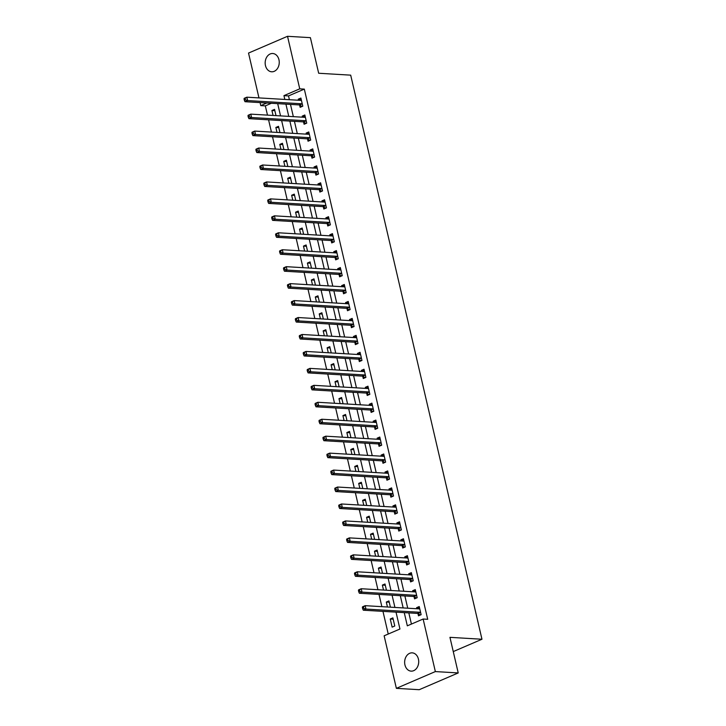 <?xml version="1.0" encoding="UTF-8"?>
<svg xmlns="http://www.w3.org/2000/svg" width="726" height="726" viewBox="0 0 726 726"><rect width="100%" height="100%" fill="white"/><g stroke="black" fill="none" stroke-linecap="round" stroke-linejoin="round"><path stroke-width="1.09" d="M278.956 59.75A9.157 7.033 93.4 0 1 271.669 71.792A9.157 7.033 93.4 0 1 265.462 65.549A9.157 7.033 93.4 0 1 272.749 53.506A9.157 7.033 93.4 0 1 278.956 59.75M418.421 659.099A9.157 7.033 93.4 0 1 411.143 671.133A9.157 7.033 93.4 0 1 404.936 664.898A9.157 7.033 93.4 0 1 412.223 652.856A9.157 7.033 93.4 0 1 418.421 659.099M258.964 97.901L248.528 53.062L287.523 36.3L310.392 37.652L318.678 73.253L350.694 75.15L481.964 639.243L449.948 637.337L458.224 672.938L419.238 689.7L396.369 688.348L384.136 635.804L399.944 629.006L396.024 612.136M271.397 103.273L265.335 105.878L267.486 115.125M268.575 119.817L271.424 132.078M272.522 136.769L275.372 149.021M276.461 153.721L279.319 165.973M280.408 170.674L283.258 182.925M284.356 187.617L287.206 199.877M288.295 204.569L291.153 216.82M292.242 221.521L295.092 233.772M296.19 238.473L299.039 250.724M300.128 255.416L302.978 267.676M304.076 272.368L306.926 284.619M308.024 289.32L310.873 301.571M311.962 306.272L314.812 318.523M315.91 323.215L318.759 335.476M319.848 340.167L322.707 352.419M323.796 357.119L326.646 369.371M327.744 374.071L330.593 386.323M331.682 391.015L334.541 403.275M335.63 407.967L338.479 420.218M339.577 424.919L342.427 437.17M343.516 441.871L346.375 454.122M347.464 458.814L350.313 471.074M351.411 475.766L354.261 488.017M355.35 492.718L358.199 504.969M359.297 509.67L362.147 521.921M363.245 526.613L366.095 538.873M367.184 543.565L370.033 555.817M371.131 560.517L373.981 572.769M375.07 577.469L377.928 589.721M379.017 594.413L381.867 606.673M382.965 611.365L388.238 634.034M265.335 105.878L260.761 105.606L260.062 102.602M394.772 626.003L392.884 617.871L390.243 619.006L392.14 627.137L394.772 626.003M390.388 607.172L388.936 600.919L386.305 602.054L387.457 607M386.45 590.22L384.989 583.967L382.357 585.102L383.51 590.047M382.502 573.277L381.05 567.024L378.409 568.149L379.562 573.104M378.555 556.325L377.103 550.072L374.471 551.206L375.623 556.152M374.616 539.373L373.155 533.12L370.523 534.254L371.676 539.2M370.668 522.421L369.216 516.168L366.585 517.302L367.728 522.248M366.73 505.477L365.269 499.225L362.637 500.35L363.79 505.305M362.782 488.525L361.33 482.273L358.689 483.407L359.842 488.353M358.835 471.573L357.383 465.321L354.751 466.455L355.894 471.401M354.896 454.621L353.435 448.369L350.803 449.503L351.956 454.449M350.948 437.678L349.496 431.425L346.856 432.551L348.008 437.506M347.001 420.726L345.549 414.473L342.917 415.608L344.07 420.554M343.062 403.774L341.601 397.521L338.969 398.656L340.122 403.602M339.115 386.822L337.663 380.569L335.022 381.704L336.174 386.649M335.167 369.879L333.715 363.626L331.083 364.751L332.236 369.706M331.228 352.927L329.767 346.674L327.136 347.808L328.288 352.754M327.281 335.975L325.829 329.722L323.188 330.856L324.34 335.802M323.342 319.023L321.881 312.77L319.249 313.904L320.402 318.85M319.395 302.08L317.943 295.827L315.302 296.952L316.454 301.907M315.447 285.127L313.995 278.875L311.363 280.009L312.507 284.955M311.508 268.175L310.047 261.923L307.416 263.057L308.568 268.003M307.561 251.223L306.109 244.971L303.468 246.105L304.621 251.051M303.613 234.28L302.161 228.028L299.529 229.153L300.673 234.108M299.675 217.328L298.214 211.075L295.582 212.21L296.734 217.156M295.727 200.376L294.275 194.123L291.634 195.258L292.787 200.204M291.779 183.424L290.327 177.171L287.696 178.306L288.848 183.251M287.841 166.481L286.38 160.228L283.748 161.353L284.901 166.308M283.893 149.529L282.441 143.276L279.8 144.41L280.953 149.356M279.946 132.577L278.494 126.324L275.862 127.458L277.014 132.404M276.007 115.625L274.546 109.372L271.914 110.506L273.067 115.452M404.246 612.626L407.322 625.83L423.131 619.033L427.705 619.305L304.321 89.117L288.512 95.914L289.402 99.707M290.491 104.408L293.34 116.659M294.438 121.351L297.288 133.602M298.377 138.303L301.236 150.554M302.325 155.255L305.174 167.506M306.272 172.207L309.122 184.458M310.211 189.15L313.069 201.401M314.158 206.102L317.008 218.354M318.106 223.054L320.956 235.306M322.045 240.007L324.903 252.258M325.992 256.95L328.842 269.201M329.94 273.902L332.789 286.153M333.878 290.854L336.728 303.105M337.826 307.806L340.675 320.057M341.774 324.749L344.623 337M345.712 341.701L348.562 353.952M349.66 358.653L352.509 370.904M353.598 375.605L356.457 387.856M357.546 392.548L360.395 404.799M361.494 409.5L364.343 421.752M365.432 426.452L368.291 438.704M369.38 443.404L372.229 455.656M373.327 460.348L376.177 472.599M377.266 477.3L380.115 489.551M381.214 494.252L384.063 506.503M385.161 511.204L388.011 523.455M389.1 528.147L391.949 540.398M393.047 545.099L395.897 557.35M396.986 562.051L399.844 574.302M400.933 579.003L403.783 591.254M404.881 595.946L407.731 608.197M408.82 612.898L411.424 624.07M417.976 613.606L418.485 615.811L421.116 614.677L419.229 606.546L416.588 607.68L416.842 608.742M414.029 596.654L414.537 598.859L417.178 597.725L415.281 589.594L412.649 590.728L412.894 591.79M410.081 579.702L410.598 581.916L413.23 580.782L411.343 572.642L408.702 573.776L408.956 574.838M406.143 562.759L406.651 564.964L409.282 563.83L407.395 555.689L404.763 556.824L405.008 557.895M402.195 545.807L402.712 548.012L405.344 546.878L403.447 538.746L400.816 539.881L401.061 540.943M398.247 528.855L398.765 531.06L401.396 529.926L399.509 521.794L396.868 522.929L397.122 523.99M394.309 511.903L394.817 514.117L397.458 512.983L395.561 504.842L392.929 505.977L393.174 507.038M390.361 494.96L390.878 497.165L393.51 496.03L391.613 487.89L388.982 489.025L389.227 490.095M386.413 478.007L386.931 480.213L389.563 479.078L387.675 470.947L385.034 472.082L385.288 473.143M382.475 461.055L382.983 463.261L385.624 462.126L383.727 453.995L381.096 455.129L381.341 456.191M378.527 444.103L379.045 446.318L381.676 445.183L379.78 437.043L377.148 438.177L377.393 439.239M374.58 427.16L375.097 429.365L377.729 428.231L375.841 420.091L373.2 421.225L373.454 422.296M370.641 410.208L371.149 412.413L373.79 411.279L371.894 403.148L369.262 404.282L369.507 405.344M366.694 393.256L367.211 395.461L369.843 394.327L367.946 386.196L365.314 387.33L365.559 388.392M362.755 376.304L363.263 378.518L365.895 377.384L364.007 369.244L361.376 370.378L361.621 371.44M358.807 359.361L359.325 361.566L361.956 360.432L360.06 352.291L357.428 353.426L357.673 354.497M354.86 342.409L355.377 344.614L358.009 343.48L356.121 335.348L353.48 336.474L353.734 337.545M350.921 325.457L351.429 327.662L354.07 326.528L352.174 318.396L349.542 319.531L349.787 320.593M346.974 308.505L347.491 310.719L350.123 309.585L348.226 301.444L345.594 302.579L345.839 303.64M343.026 291.562L343.543 293.767L346.175 292.632L344.287 284.492L341.647 285.627L341.901 286.697M339.087 274.61L339.596 276.815L342.236 275.68L340.34 267.549L337.708 268.674L337.953 269.745M335.14 257.657L335.657 259.863L338.289 258.728L336.392 250.597L333.76 251.731L334.005 252.793M331.192 240.705L331.709 242.92L334.341 241.785L332.454 233.645L329.813 234.779L330.067 235.841M327.254 223.762L327.762 225.968L330.403 224.833L328.506 216.693L325.874 217.827L326.119 218.898M323.306 206.81L323.823 209.015L326.455 207.881L324.558 199.75L321.927 200.875L322.172 201.946M319.367 189.858L319.876 192.063L322.507 190.929L320.62 182.798L317.979 183.932L318.233 184.994M315.42 172.906L315.928 175.12L318.569 173.986L316.672 165.846L314.04 166.98L314.285 168.042M311.472 155.963L311.989 158.168L314.621 157.034L312.734 148.894L310.093 150.028L310.347 151.099M307.534 139.011L308.042 141.216L310.683 140.082L308.786 131.951L306.154 133.076L306.399 134.147M303.586 122.059L304.103 124.264L306.735 123.13L304.838 114.998L302.207 116.133L302.452 117.195M299.638 105.107L300.156 107.312L302.787 106.187L300.9 98.046L298.259 99.181L298.513 100.242M453.26 651.576L481.964 639.243M458.224 672.938L435.355 671.577L396.369 688.348M287.523 36.3L299.747 88.844L283.939 95.641L284.828 99.435M304.321 89.117L299.747 88.844M423.131 619.033L435.355 671.577M285.917 104.136L288.767 116.387M289.865 121.079L292.714 133.339M293.803 138.031L296.662 150.282M297.751 154.983L300.6 167.234M301.698 171.935L304.548 184.186M305.637 188.878L308.496 201.138M309.585 205.83L312.434 218.081M313.532 222.782L316.382 235.033M317.471 239.734L320.329 251.986M321.418 256.677L324.268 268.938M325.366 273.629L328.216 285.881M329.305 290.582L332.154 302.833M333.252 307.534L336.102 319.785M337.2 324.477L340.049 336.737M341.138 341.429L343.988 353.68M345.086 358.381L347.935 370.632M349.024 375.333L351.883 387.584M352.972 392.276L355.822 404.536M356.92 409.228L359.769 421.479M360.858 426.18L363.717 438.431M364.806 443.132L367.655 455.383M368.754 460.075L371.603 472.336M372.692 477.027L375.542 489.279M376.64 493.979L379.489 506.231M380.587 510.932L383.437 523.183M384.526 527.875L387.375 540.135M388.474 544.827L391.323 557.078M392.412 561.779L395.271 574.03M396.36 578.731L399.209 590.982M400.307 595.674L403.157 607.934M266.823 103.001L260.761 105.606M394.926 607.444L392.076 595.193M390.987 590.492L388.129 578.241M387.04 573.54L384.19 561.289M383.092 556.597L380.243 544.337M379.154 539.645L376.295 527.394M375.206 522.693L372.356 510.442M371.258 505.741L368.409 493.489M367.32 488.798L364.47 476.537M363.372 471.846L360.523 459.594M359.424 454.893L356.575 442.642M355.486 437.941L352.636 425.69M351.538 420.998L348.689 408.738M347.6 404.046L344.741 391.795M343.652 387.094L340.803 374.843M339.704 370.142L336.855 357.891M335.766 353.199L332.907 340.939M331.818 336.247L328.969 323.996M327.871 319.295L325.021 307.044M323.932 302.343L321.083 290.091M319.985 285.4L317.135 273.139M316.037 268.448L313.187 256.196M312.098 251.495L309.249 239.244M308.151 234.543L305.301 222.292M304.212 217.6L301.354 205.34M300.265 200.648L297.415 188.397M296.317 183.696L293.467 171.445M292.378 166.744L289.52 154.493M288.431 149.801L285.581 137.541M284.483 132.849L281.634 120.598M280.545 115.897L277.686 103.646M288.512 95.914L283.939 95.641M419.528 607.853L416.588 607.68M393.183 619.178L390.243 619.006M274.855 110.679L271.914 110.506M278.802 127.631L275.862 127.458M282.741 144.583L279.8 144.41M286.688 161.535L283.748 161.353M290.636 178.478L287.696 178.306M294.575 195.43L291.634 195.258M298.522 212.382L295.582 212.21M302.461 229.334L299.529 229.153M306.408 246.277L303.468 246.105M310.356 263.229L307.416 263.057M314.294 280.182L311.363 280.009M318.242 297.134L315.302 296.952M322.19 314.077L319.249 313.904M326.128 331.029L323.188 330.856M330.076 347.981L327.136 347.808M334.024 364.933L331.083 364.751M337.962 381.876L335.022 381.704M341.91 398.828L338.969 398.656M345.848 415.78L342.917 415.608M349.796 432.732L346.856 432.551M353.743 449.675L350.803 449.503M357.682 466.627L354.751 466.455M361.63 483.58L358.689 483.407M365.577 500.532L362.637 500.35M369.516 517.475L366.585 517.302M373.463 534.427L370.523 534.254M377.411 551.379L374.471 551.206M381.35 568.331L378.409 568.149M385.297 585.274L382.357 585.102M389.245 602.226L386.305 602.054M415.59 590.9L412.649 590.728M411.642 573.948L408.702 573.776M407.694 556.996L404.763 556.824M403.756 540.053L400.816 539.881M399.808 523.101L396.868 522.929M395.861 506.149L392.929 505.977M391.922 489.197L388.982 489.025M387.974 472.254L385.034 472.082M384.036 455.302L381.096 455.129M380.088 438.35L377.148 438.177M376.141 421.398L373.2 421.225M372.202 404.455L369.262 404.282M368.254 387.502L365.314 387.33M364.307 370.55L361.376 370.378M360.368 353.598L357.428 353.426M356.421 336.655L353.48 336.474M352.473 319.703L349.542 319.531M348.534 302.751L345.594 302.579M344.587 285.799L341.647 285.627M340.648 268.856L337.708 268.674M336.701 251.904L333.76 251.731M332.753 234.952L329.813 234.779M328.814 218L325.874 217.827M324.867 201.057L321.927 200.875M320.919 184.105L317.979 183.932M316.981 167.152L314.04 166.98M313.033 150.2L310.093 150.028M309.085 133.257L306.154 133.076M305.147 116.305L302.207 116.133M301.199 99.353L298.259 99.181M418.748 608.851L419.646 608.361M362.374 607.417L362.682 608.778L363.744 608.324L363.427 606.963L362.374 607.417L362.537 606.809L365.169 605.675L419.319 608.887A1.434 0.853 66.7 0 0 419.574 608.851A1.434 0.853 66.7 0 0 419.637 608.815L419.737 608.751M363.427 606.963L365.169 605.675L365.958 609.069L363.318 610.203L417.477 613.416A1.434 0.853 66.7 0 1 417.84 613.534L420.381 614.995M420.608 612.472L420.472 612.399A1.434 0.853 66.7 0 0 420.109 612.281L365.958 609.069L363.744 608.324M362.682 608.778L363.318 610.203M414.809 591.908L415.708 591.409M358.426 590.465L358.744 591.826L359.797 591.372L359.479 590.011L358.426 590.465L358.59 589.866L361.221 588.732L415.381 591.935A1.434 0.853 66.7 0 0 415.626 591.899A1.434 0.853 66.7 0 0 415.699 591.862L415.798 591.799M359.479 590.011L361.221 588.732L362.011 592.117L359.379 593.251L413.53 596.463A1.434 0.853 66.7 0 1 413.893 596.581L416.443 598.043M416.66 595.52L416.533 595.447A1.434 0.853 66.7 0 0 416.17 595.329L362.011 592.117L359.797 591.372M358.744 591.826L359.379 593.251M410.862 574.956L411.76 574.457M354.479 573.522L354.796 574.874L355.849 574.42L355.54 573.068L354.479 573.522L354.642 572.914L357.283 571.779L411.433 574.992A1.434 0.853 66.7 0 0 411.678 574.947A1.434 0.853 66.7 0 0 411.751 574.91L411.851 574.847M355.54 573.068L357.283 571.779L358.063 575.173L355.431 576.299L409.591 579.511A1.434 0.853 66.7 0 1 409.954 579.629L412.495 581.099M412.722 578.577L412.586 578.495A1.434 0.853 66.7 0 0 412.223 578.377L358.063 575.173L355.849 574.42M354.796 574.874L355.431 576.299M406.914 558.004L407.812 557.514M350.54 556.57L350.858 557.922L351.91 557.468L351.593 556.116L350.54 556.57L350.703 555.962L353.335 554.827L407.486 558.04A1.434 0.853 66.7 0 0 407.74 557.995A1.434 0.853 66.7 0 0 407.803 557.958L407.903 557.904M351.593 556.116L353.335 554.827L354.125 558.221L351.493 559.356L405.643 562.559A1.434 0.853 66.7 0 1 406.006 562.677L408.547 564.147M408.774 561.625L408.638 561.552A1.434 0.853 66.7 0 0 408.275 561.425L354.125 558.221L351.91 557.468M350.858 557.922L351.493 559.356M402.975 541.052L403.874 540.561M346.592 539.618L346.91 540.979L347.963 540.525L347.645 539.164L346.592 539.618L346.756 539.01L349.387 537.875L403.547 541.088A1.434 0.853 66.7 0 0 403.792 541.052A1.434 0.853 66.7 0 0 403.865 541.015L403.965 540.952M347.645 539.164L349.387 537.875L350.177 541.269L347.545 542.404L401.696 545.616A1.434 0.853 66.7 0 1 402.059 545.734L404.609 547.195M404.827 544.672L404.7 544.6A1.434 0.853 66.7 0 0 404.337 544.482L350.177 541.269L347.963 540.525M346.91 540.979L347.545 542.404M399.028 524.108L399.926 523.609M342.645 522.666L342.962 524.027L344.015 523.573L343.707 522.212L342.645 522.666L342.808 522.067L345.449 520.932L399.599 524.136A1.434 0.853 66.7 0 0 399.854 524.099A1.434 0.853 66.7 0 0 399.917 524.063L400.017 524M343.707 522.212L345.449 520.932L346.238 524.317L343.598 525.452L397.757 528.664A1.434 0.853 66.7 0 1 398.12 528.782L400.661 530.243M400.888 527.72L400.752 527.648A1.434 0.853 66.7 0 0 400.389 527.53L346.238 524.317L344.015 523.573M342.962 524.027L343.598 525.452M395.089 507.156L395.988 506.657M338.706 505.723L339.024 507.075L340.077 506.621L339.759 505.269L338.706 505.723L338.87 505.115L341.501 503.98L395.652 507.193A1.434 0.853 66.7 0 0 395.906 507.147A1.434 0.853 66.7 0 0 395.979 507.111L396.078 507.047M339.759 505.269L341.501 503.98L342.291 507.374L339.659 508.499L393.81 511.712A1.434 0.853 66.7 0 1 394.173 511.83L396.723 513.3M396.94 510.777L396.804 510.696A1.434 0.853 66.7 0 0 396.441 510.578L342.291 507.374L340.077 506.621M339.024 507.075L339.659 508.499M391.142 490.204L392.04 489.714M334.759 488.77L335.076 490.123L336.129 489.669L335.811 488.317L334.759 488.77L334.922 488.162L337.554 487.028L391.713 490.241A1.434 0.853 66.7 0 0 391.958 490.195A1.434 0.853 66.7 0 0 392.031 490.159L392.131 490.104M335.811 488.317L337.554 487.028L338.343 490.422L335.711 491.556L389.862 494.76A1.434 0.853 66.7 0 1 390.234 494.878L392.775 496.348M392.993 493.825L392.866 493.753A1.434 0.853 66.7 0 0 392.503 493.626L338.343 490.422L336.129 489.669M335.076 490.123L335.711 491.556M387.194 473.252L388.092 472.762M330.82 471.818L331.129 473.18L332.181 472.726L331.873 471.365L330.82 471.818L330.974 471.21L333.615 470.076L387.766 473.288A1.434 0.853 66.7 0 0 388.02 473.252A1.434 0.853 66.7 0 0 388.083 473.216L388.183 473.152M331.873 471.365L333.615 470.076L334.405 473.47L331.764 474.604L385.923 477.817A1.434 0.853 66.7 0 1 386.286 477.935L388.827 479.396M389.054 476.873L388.918 476.8A1.434 0.853 66.7 0 0 388.555 476.683L334.405 473.47L332.181 472.726M331.129 473.18L331.764 474.604M383.255 456.309L384.154 455.81M326.872 454.866L327.19 456.227L328.243 455.774L327.925 454.412L326.872 454.866L327.036 454.267L329.668 453.133L383.818 456.336A1.434 0.853 66.7 0 0 384.072 456.3A1.434 0.853 66.7 0 0 384.145 456.264L384.245 456.2M327.925 454.412L329.668 453.133L330.457 456.518L327.825 457.652L381.976 460.865A1.434 0.853 66.7 0 1 382.339 460.983L384.889 462.444M385.107 459.921L384.98 459.848A1.434 0.853 66.7 0 0 384.608 459.73L330.457 456.518L328.243 455.774M327.19 456.227L327.825 457.652M379.308 439.357L380.206 438.858M322.925 437.923L323.242 439.275L324.295 438.822L323.977 437.469L322.925 437.923L323.088 437.315L325.72 436.181L379.88 439.393A1.434 0.853 66.7 0 0 380.125 439.348A1.434 0.853 66.7 0 0 380.197 439.312L380.297 439.248M323.977 437.469L325.72 436.181L326.509 439.575L323.878 440.7L378.028 443.913A1.434 0.853 66.7 0 1 378.4 444.031L380.941 445.501M381.159 442.978L381.032 442.896A1.434 0.853 66.7 0 0 380.669 442.778L326.509 439.575L324.295 438.822M323.242 439.275L323.878 440.7M375.36 422.405L376.259 421.915M318.986 420.971L319.295 422.323L320.357 421.87L320.039 420.517L318.986 420.971L319.15 420.363L321.781 419.229L375.932 422.441A1.434 0.853 66.7 0 0 376.186 422.396A1.434 0.853 66.7 0 0 376.25 422.36L376.349 422.305M320.039 420.517L321.781 419.229L322.571 422.623L319.93 423.757L374.09 426.961A1.434 0.853 66.7 0 1 374.453 427.079L376.994 428.549M377.221 426.026L377.084 425.953A1.434 0.853 66.7 0 0 376.721 425.826L322.571 422.623L320.357 421.87M319.295 422.323L319.93 423.757M371.422 405.453L372.32 404.963M315.039 404.019L315.356 405.38L316.409 404.926L316.091 403.565L315.039 404.019L315.202 403.411L317.834 402.277L371.993 405.489A1.434 0.853 66.7 0 0 372.238 405.453A1.434 0.853 66.7 0 0 372.311 405.417L372.411 405.353M316.091 403.565L317.834 402.277L318.623 405.671L315.991 406.805L370.142 410.018A1.434 0.853 66.7 0 1 370.505 410.136L373.055 411.597M373.273 409.074L373.146 409.001A1.434 0.853 66.7 0 0 372.774 408.883L318.623 405.671L316.409 404.926M315.356 405.38L315.991 406.805M367.474 388.51L368.372 388.011M311.091 387.067L311.409 388.428L312.461 387.974L312.144 386.613L311.091 387.067L311.254 386.468L313.895 385.334L368.046 388.537A1.434 0.853 66.7 0 0 368.291 388.501A1.434 0.853 66.7 0 0 368.363 388.464L368.463 388.401M312.144 386.613L313.895 385.334L314.676 388.719L312.044 389.853L366.203 393.065A1.434 0.853 66.7 0 1 366.566 393.183L369.107 394.645M369.334 392.122L369.198 392.049A1.434 0.853 66.7 0 0 368.835 391.931L314.676 388.719L312.461 387.974M311.409 388.428L312.044 389.853M363.526 371.558L364.425 371.059M307.152 370.124L307.461 371.476L308.523 371.022L308.205 369.67L307.152 370.124L307.316 369.516L309.948 368.381L364.098 371.594A1.434 0.853 66.7 0 0 364.352 371.549A1.434 0.853 66.7 0 0 364.416 371.512L364.516 371.449M308.205 369.67L309.948 368.381L310.737 371.776L308.105 372.901L362.256 376.113A1.434 0.853 66.7 0 1 362.619 376.231L365.16 377.701M365.387 375.179L365.251 375.097A1.434 0.853 66.7 0 0 364.888 374.979L310.737 371.776L308.523 371.022M307.461 371.476L308.105 372.901M359.588 354.606L360.486 354.116M303.205 353.172L303.522 354.524L304.575 354.07L304.258 352.718L303.205 353.172L303.368 352.564L306 351.429L360.16 354.642A1.434 0.853 66.7 0 0 360.405 354.597A1.434 0.853 66.7 0 0 360.477 354.56L360.577 354.497M304.258 352.718L306 351.429L306.789 354.823L304.158 355.958L358.308 359.161A1.434 0.853 66.7 0 1 358.671 359.279L361.221 360.749M361.439 358.227L361.312 358.154A1.434 0.853 66.7 0 0 360.949 358.027L306.789 354.823L304.575 354.07M303.522 354.524L304.158 355.958M355.64 337.654L356.539 337.163M299.257 336.22L299.575 337.581L300.628 337.127L300.319 335.766L299.257 336.22L299.421 335.612L302.061 334.477L356.212 337.69A1.434 0.853 66.7 0 0 356.457 337.654A1.434 0.853 66.7 0 0 356.53 337.617L356.629 337.554M300.319 335.766L302.061 334.477L302.851 337.871L300.21 339.006L354.37 342.218A1.434 0.853 66.7 0 1 354.733 342.336L357.274 343.797M357.501 341.274L357.364 341.202A1.434 0.853 66.7 0 0 357.001 341.084L302.851 337.871L300.628 337.127M299.575 337.581L300.21 339.006M351.693 320.71L352.6 320.211M295.319 319.268L295.636 320.629L296.689 320.175L296.371 318.814L295.319 319.268L295.482 318.669L298.114 317.534L352.264 320.738A1.434 0.853 66.7 0 0 352.518 320.701A1.434 0.853 66.7 0 0 352.582 320.665L352.682 320.602M296.371 318.814L298.114 317.534L298.903 320.919L296.272 322.054L350.422 325.266A1.434 0.853 66.7 0 1 350.785 325.384L353.335 326.845M353.553 324.322L353.417 324.25A1.434 0.853 66.7 0 0 353.054 324.132L298.903 320.919L296.689 320.175M295.636 320.629L296.272 322.054M347.754 303.758L348.652 303.259M291.371 302.325L291.689 303.677L292.741 303.223L292.424 301.871L291.371 302.325L291.534 301.717L294.166 300.582L348.326 303.795A1.434 0.853 66.7 0 0 348.571 303.749A1.434 0.853 66.7 0 0 348.643 303.713L348.743 303.649M292.424 301.871L294.166 300.582L294.956 303.976L292.324 305.101L346.474 308.314A1.434 0.853 66.7 0 1 346.837 308.432L349.387 309.902M349.605 307.379L349.478 307.298A1.434 0.853 66.7 0 0 349.115 307.18L294.956 303.976L292.741 303.223M291.689 303.677L292.324 305.101M343.806 286.806L344.705 286.316M287.432 285.372L287.741 286.725L288.794 286.271L288.485 284.919L287.432 285.372L287.587 284.764L290.228 283.63L344.378 286.843A1.434 0.853 66.7 0 0 344.632 286.797A1.434 0.853 66.7 0 0 344.696 286.761L344.796 286.697M288.485 284.919L290.228 283.63L291.017 287.024L288.376 288.158L342.536 291.362A1.434 0.853 66.7 0 1 342.899 291.48L345.44 292.95M345.667 290.427L345.531 290.355A1.434 0.853 66.7 0 0 345.168 290.228L291.017 287.024L288.794 286.271M287.741 286.725L288.376 288.158M339.868 269.854L340.766 269.364M283.485 268.42L283.802 269.782L284.855 269.328L284.538 267.967L283.485 268.42L283.648 267.812L286.28 266.678L340.43 269.89A1.434 0.853 66.7 0 0 340.685 269.854A1.434 0.853 66.7 0 0 340.757 269.818L340.857 269.754M284.538 267.967L286.28 266.678L287.069 270.072L284.438 271.206L338.588 274.419A1.434 0.853 66.7 0 1 338.951 274.537L341.501 275.998M341.719 273.475L341.592 273.403A1.434 0.853 66.7 0 0 341.22 273.285L287.069 270.072L284.855 269.328M283.802 269.782L284.438 271.206M335.92 252.911L336.819 252.412M279.537 251.468L279.855 252.83L280.908 252.376L280.59 251.015L279.537 251.468L279.701 250.869L282.332 249.735L336.492 252.938A1.434 0.853 66.7 0 0 336.737 252.902A1.434 0.853 66.7 0 0 336.81 252.866L336.909 252.802M280.59 251.015L282.332 249.735L283.122 253.12L280.49 254.254L334.641 257.467A1.434 0.853 66.7 0 1 335.013 257.585L337.554 259.046M337.772 256.523L337.644 256.45A1.434 0.853 66.7 0 0 337.281 256.332L283.122 253.12L280.908 252.376M279.855 252.83L280.49 254.254M331.973 235.959L332.871 235.46M275.599 234.525L275.907 235.877L276.96 235.424L276.651 234.071L275.599 234.525L275.753 233.917L278.394 232.783L332.544 235.995A1.434 0.853 66.7 0 0 332.798 235.95A1.434 0.853 66.7 0 0 332.862 235.914L332.962 235.85M276.651 234.071L278.394 232.783L279.183 236.177L276.542 237.302L330.702 240.515A1.434 0.853 66.7 0 1 331.065 240.633L333.606 242.103M333.833 239.58L333.697 239.498A1.434 0.853 66.7 0 0 333.334 239.38L279.183 236.177L276.96 235.424M275.907 235.877L276.542 237.302M328.034 219.007L328.932 218.517M271.651 217.573L271.969 218.925L273.021 218.472L272.704 217.119L271.651 217.573L271.814 216.965L274.446 215.831L328.606 219.043A1.434 0.853 66.7 0 0 328.851 218.998A1.434 0.853 66.7 0 0 328.923 218.962L329.023 218.898M272.704 217.119L274.446 215.831L275.236 219.225L272.604 220.359L326.754 223.563A1.434 0.853 66.7 0 1 327.117 223.681L329.668 225.151M329.885 222.628L329.758 222.546A1.434 0.853 66.7 0 0 329.386 222.428L275.236 219.225L273.021 218.472M271.969 218.925L272.604 220.359M324.086 202.055L324.985 201.565M267.703 200.621L268.021 201.982L269.074 201.529L268.756 200.167L267.703 200.621L267.867 200.013L270.508 198.879L324.658 202.091A1.434 0.853 66.7 0 0 324.903 202.055A1.434 0.853 66.7 0 0 324.976 202.019L325.076 201.955M268.756 200.167L270.508 198.879L271.288 202.273L268.656 203.407L322.807 206.62A1.434 0.853 66.7 0 1 323.179 206.738L325.72 208.199M325.938 205.676L325.811 205.603A1.434 0.853 66.7 0 0 325.448 205.485L271.288 202.273L269.074 201.529M268.021 201.982L268.656 203.407M320.139 185.112L321.037 184.613M263.765 183.669L264.073 185.03L265.135 184.576L264.818 183.215L263.765 183.669L263.928 183.07L266.56 181.936L320.71 185.139A1.434 0.853 66.7 0 0 320.965 185.103A1.434 0.853 66.7 0 0 321.028 185.066L321.128 185.003M264.818 183.215L266.56 181.936L267.35 185.321L264.709 186.455L318.868 189.667A1.434 0.853 66.7 0 1 319.231 189.785L321.772 191.247M321.999 188.724L321.863 188.651A1.434 0.853 66.7 0 0 321.5 188.533L267.35 185.321L265.135 184.576M264.073 185.03L264.709 186.455M316.2 168.16L317.099 167.661M259.817 166.726L260.135 168.078L261.188 167.624L260.87 166.272L259.817 166.726L259.981 166.118L262.612 164.983L316.772 168.196A1.434 0.853 66.7 0 0 317.017 168.151A1.434 0.853 66.7 0 0 317.09 168.114L317.189 168.051M260.87 166.272L262.612 164.983L263.402 168.368L260.77 169.503L314.921 172.715A1.434 0.853 66.7 0 1 315.284 172.833L317.834 174.304M318.052 171.781L317.924 171.699A1.434 0.853 66.7 0 0 317.561 171.581L263.402 168.368L261.188 167.624M260.135 168.078L260.77 169.503M312.253 151.208L313.151 150.718M255.87 149.774L256.187 151.126L257.24 150.672L256.931 149.32L255.87 149.774L256.033 149.166L258.674 148.031L312.824 151.244A1.434 0.853 66.7 0 0 313.069 151.199A1.434 0.853 66.7 0 0 313.142 151.162L313.242 151.099M256.931 149.32L258.674 148.031L259.463 151.425L256.822 152.56L310.982 155.763A1.434 0.853 66.7 0 1 311.345 155.881L313.886 157.351M314.113 154.829L313.977 154.747A1.434 0.853 66.7 0 0 313.614 154.629L259.463 151.425L257.24 150.672M256.187 151.126L256.822 152.56M308.305 134.256L309.203 133.766M251.931 132.822L252.249 134.183L253.301 133.729L252.984 132.368L251.931 132.822L252.094 132.214L254.726 131.079L308.877 134.292A1.434 0.853 66.7 0 0 309.131 134.256A1.434 0.853 66.7 0 0 309.194 134.219L309.294 134.156M252.984 132.368L254.726 131.079L255.516 134.473L252.884 135.608L307.034 138.82A1.434 0.853 66.7 0 1 307.397 138.938L309.938 140.399M310.165 137.876L310.029 137.804A1.434 0.853 66.7 0 0 309.666 137.686L255.516 134.473L253.301 133.729M252.249 134.183L252.884 135.608M304.366 117.313L305.265 116.813M247.983 115.87L248.301 117.231L249.354 116.777L249.036 115.416L247.983 115.87L248.147 115.271L250.779 114.136L304.938 117.34A1.434 0.853 66.7 0 0 305.183 117.303A1.434 0.853 66.7 0 0 305.256 117.267L305.356 117.204M249.036 115.416L250.779 114.136L251.568 117.521L248.936 118.656L303.087 121.868A1.434 0.853 66.7 0 1 303.45 121.986L306 123.447M306.218 120.924L306.091 120.852A1.434 0.853 66.7 0 0 305.728 120.734L251.568 117.521L249.354 116.777M248.301 117.231L248.936 118.656M300.419 100.36L301.317 99.861M244.036 98.927L244.353 100.279L245.406 99.825L245.098 98.473L244.036 98.927L244.199 98.319L246.84 97.184L300.991 100.397A1.434 0.853 66.7 0 0 301.245 100.351A1.434 0.853 66.7 0 0 301.308 100.315L301.408 100.252M245.098 98.473L246.84 97.184L247.63 100.569L244.989 101.704L299.148 104.916A1.434 0.853 66.7 0 1 299.511 105.034L302.052 106.504M302.279 103.981L302.143 103.9A1.434 0.853 66.7 0 0 301.78 103.782L247.63 100.569L245.406 99.825M244.353 100.279L244.989 101.704M420.472 612.399L417.84 613.534M420.109 612.281L417.477 613.416M416.533 595.447L413.893 596.581M416.17 595.329L413.53 596.463M412.586 578.495L409.954 579.629M412.223 578.377L409.591 579.511M408.638 561.552L406.006 562.677M408.275 561.425L405.643 562.559M404.7 544.6L402.059 545.734M404.337 544.482L401.696 545.616M400.752 527.648L398.12 528.782M400.389 527.53L397.757 528.664M396.804 510.696L394.173 511.83M396.441 510.578L393.81 511.712M392.866 493.753L390.234 494.878M392.503 493.626L389.862 494.76M388.918 476.8L386.286 477.935M388.555 476.683L385.923 477.817M384.98 459.848L382.339 460.983M384.608 459.73L381.976 460.865M381.032 442.896L378.4 444.031M380.669 442.778L378.028 443.913M377.084 425.953L374.453 427.079M376.721 425.826L374.09 426.961M373.146 409.001L370.505 410.136M372.774 408.883L370.142 410.018M369.198 392.049L366.566 393.183M368.835 391.931L366.203 393.065M365.251 375.097L362.619 376.231M364.888 374.979L362.256 376.113M361.312 358.154L358.671 359.279M360.949 358.027L358.308 359.161M357.364 341.202L354.733 342.336M357.001 341.084L354.37 342.218M353.417 324.25L350.785 325.384M353.054 324.132L350.422 325.266M349.478 307.298L346.837 308.432M349.115 307.18L346.474 308.314M345.531 290.355L342.899 291.48M345.168 290.228L342.536 291.362M341.592 273.403L338.951 274.537M341.22 273.285L338.588 274.419M337.644 256.45L335.013 257.585M337.281 256.332L334.641 257.467M333.697 239.498L331.065 240.633M333.334 239.38L330.702 240.515M329.758 222.546L327.117 223.681M329.386 222.428L326.754 223.563M325.811 205.603L323.179 206.738M325.448 205.485L322.807 206.62M321.863 188.651L319.231 189.785M321.5 188.533L318.868 189.667M317.924 171.699L315.284 172.833M317.561 171.581L314.921 172.715M313.977 154.747L311.345 155.881M313.614 154.629L310.982 155.763M310.029 137.804L307.397 138.938M309.666 137.686L307.034 138.82M306.091 120.852L303.45 121.986M305.728 120.734L303.087 121.868M302.143 103.9L299.511 105.034M301.78 103.782L299.148 104.916"/></g></svg>
